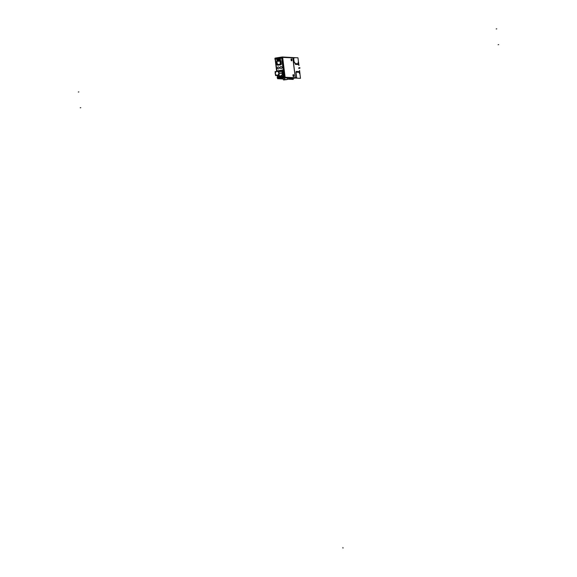 <?xml version="1.0" encoding="UTF-8"?>
<svg xmlns="http://www.w3.org/2000/svg" width="577" height="577" viewBox="0 0 577 577"><rect width="100%" height="100%" fill="white"/><g stroke="black" fill="none" stroke-linecap="round" stroke-linejoin="round"><path stroke-width="0.87" d="M295.251 77.736L285.117 77.253L295.251 77.736M284.966 77.217L282.528 57.383L284.966 77.217M282.68 57.39L292.813 57.873L282.68 57.39M291.58 60.845A1.01 0.375 -98.6 0 1 291.053 59.828A1.01 0.375 -98.6 0 1 291.284 58.847M291.32 58.84A1.01 0.375 -98.6 0 1 291.811 59.864A1.01 0.375 -98.6 0 1 291.616 60.83M293.52 76.611A1.01 0.375 -98.6 0 1 292.986 75.594A1.01 0.375 -98.6 0 1 293.217 74.613M293.253 74.606A1.01 0.375 -98.6 0 1 293.751 75.63A1.01 0.375 -98.6 0 1 293.556 76.597M293.354 78.039L287.995 78.854M288.572 78.804L293.39 78.234L288.572 78.804M294.349 78.09L293.39 78.234L294.349 78.09M295.482 77.693L296.6 77.751L295.482 77.693M292.921 57.952L295.345 77.686L292.921 57.952M292.957 57.96L293.549 57.989L294.025 61.84L293.549 57.989L292.957 57.96M281.619 57.52L275.388 58.457L281.619 57.52M284.057 77.383L277.825 78.321L284.057 77.383M284.043 77.304L277.811 78.241L284.043 77.304M283.264 78.595L279.802 78.429L283.264 78.595M284.692 79.568L284.49 77.938L286.473 77.715L283.22 78.227L283.422 79.864L287.505 79.381M298.698 64.545L298.792 65.309L298.698 64.545M299.463 70.755L299.557 71.534L299.463 70.755M298.1 63.751L298.064 64.4L298.085 63.751M297.855 63.737L297.819 64.393L297.84 63.737M297.573 64.379L297.595 63.73L297.573 64.379M297.335 64.372L297.35 63.715L297.335 64.372M297.09 64.357L297.112 63.701L297.09 64.357M296.881 63.694L296.845 64.343L296.866 63.694M296.6 64.335L296.621 63.679L296.6 64.335M296.362 64.321L296.376 63.672L296.362 64.321M296.152 63.658L296.116 64.314L296.131 63.658M295.907 63.643L295.871 64.299L295.893 63.643M295.626 64.285L295.648 63.636L295.626 64.285M295.381 64.278L295.402 63.621L295.381 64.278M295.179 63.614L294.71 62.359L295.157 63.607M294.27 62.338L294.71 62.359L294.032 61.912L294.27 62.338M295.914 72.197L296.592 77.722L295.914 72.197M296.275 72.183L296.088 71.519L296.289 72.183M296.52 72.197L296.333 71.534L296.52 72.197M296.766 72.212L296.578 71.548L296.773 72.212M297.004 72.219L296.823 71.555L297.018 72.219M297.249 72.233L297.061 71.57L297.263 72.233M297.494 72.24L297.306 71.577L297.494 72.24M297.739 72.255L297.552 71.591L297.739 72.255M297.984 72.269L297.826 71.721L297.992 72.269M298.222 72.276L298.035 71.613L298.237 72.276M298.468 72.291L298.28 71.627L298.468 72.291M298.713 72.298L298.525 71.635L298.713 72.298M298.958 72.313L298.771 71.649L298.973 72.313M283.444 79.878L287.519 79.359L287.324 77.722M276.953 71.353L276.902 70.921L282.427 70.091L283.163 76.056L277.631 76.885L277.732 77.664L283.992 76.719L284.807 77.635L282.333 57.476M277.523 78.234L277.645 76.885L277.732 77.664L283.992 76.719L281.691 58.039L282.485 57.101M283.062 73.106A2.899 2.683 -87.3 0 0 282.651 71.909A2.899 2.683 -87.3 0 1 282.961 74.383A2.899 2.683 -87.3 0 0 283.062 73.106L282.802 73.091M281.973 67.379A0.995 0.916 -87.3 0 0 281.107 66.521A0.995 0.916 -87.3 0 0 280.155 67.653A0.995 0.916 -87.3 0 0 281.013 68.504A0.995 0.916 -87.3 0 0 281.973 67.379A0.995 0.916 -87.3 0 0 280.941 66.528A0.995 0.916 -87.3 0 0 280.155 67.653A0.995 0.916 -87.3 0 0 281.187 68.497A0.995 0.916 -87.3 0 0 281.973 67.379M279.239 67.79A0.995 0.916 -87.3 0 0 278.374 66.932A0.995 0.916 -87.3 0 0 277.414 68.064A0.995 0.916 -87.3 0 0 278.28 68.915A0.995 0.916 -87.3 0 0 279.239 67.79A0.995 0.916 -87.3 0 0 278.208 66.946A0.995 0.916 -87.3 0 0 277.414 68.064A0.995 0.916 -87.3 0 0 278.446 68.908A0.995 0.916 -87.3 0 0 279.239 67.79M277.422 59.352L277.191 60.203L277.407 59.352L276.744 59.438L277.191 60.21L277.342 59.344L276.729 59.438L277.198 60.203M278.027 59.582L277.472 59.33L277.573 60.145L278.172 60.073L277.652 60.03L278.042 59.243L277.458 59.33L277.573 60.167L278.222 60.066L277.645 60.03L278.035 59.691L277.58 59.417L278.128 59.352L277.458 59.316L278.049 59.222L278.208 59.958M278.879 59.972L278.547 59.164L278.273 60.044L278.9 59.95L278.417 59.186M279.614 59.15L279.044 59.142L279.131 59.857L279.614 59.719L279.088 59.633L279.463 59.078M280.472 59.741L280.321 58.904L279.672 58.998L279.773 59.813L279.823 59.417L280.408 59.719L280.307 58.904L279.766 58.977M278.078 65.259L277.551 64.747L277.804 65.244L280.66 64.869L277.797 65.244L280.66 64.869L280.133 64.357L281.316 63.91M279.715 60.931L279.845 60.434L279.701 60.931L280.703 61.162A0.829 0.765 -87.3 0 0 279.975 60.426L280.256 60.441A0.829 0.765 92.7 0 1 280.977 61.148L281.324 63.939A0.829 0.765 92.7 0 1 280.703 64.862L280.184 64.335L277.494 64.739L277.753 65.251L280.429 64.848A0.829 0.765 92.7 0 0 281.042 63.924L280.696 61.133L277.126 61.306L277.263 60.816L276.556 61.746L276.938 64.545M278.013 65.266A0.829 0.765 92.7 0 1 277.941 65.266L277.66 65.251A0.829 0.765 -87.3 0 0 277.818 65.244L280.364 64.862A0.829 0.765 -87.3 0 0 281.028 63.896M284.75 77.152L283.992 76.719L281.691 58.039L275.431 58.984L275.02 58.169L276.917 70.921M277.941 75.32A2.899 2.683 92.7 0 0 282.694 73.084A2.899 2.683 92.7 0 0 278.496 71.122A2.899 2.683 92.7 0 1 282.694 73.084A2.899 2.683 92.7 0 1 277.941 75.32A2.899 2.683 -87.3 0 0 282.658 72.904M282.312 73.142A2.481 2.301 -87.3 0 0 278.806 71.397A2.481 2.301 -87.3 0 1 282.312 73.142A2.481 2.301 -87.3 0 1 278.496 75.342A2.481 2.301 -87.3 0 0 282.312 73.142M277.624 60.152L278.208 60.073L277.652 60.03L278.02 59.582M278.691 59.698L278.496 59.251M279.109 59.099L279.023 59.734L279.463 59.741M277.155 71.425A1.926 1.789 -87.3 0 0 276.974 75.27M277.075 75.277A1.926 1.789 -87.3 0 0 278.936 73.084A1.926 1.789 -87.3 0 0 277.263 71.425M284.807 77.635L295.59 78.09M293.066 57.57L282.276 56.972L275.135 58.089M296.766 77.729L295.482 77.722M292.142 78.429L289.243 78.861M295.402 78.083L292.777 57.556L297.97 57.801L298.547 62.504M293.044 57.931L294.342 57.996M293.253 57.866L282.268 57.375M281.612 57.476L275.38 58.421M282.622 56.964L285.161 77.621L277.667 78.753M293.556 78.054L287.497 79.193M295.691 77.729L284.706 77.246M284.05 77.34L277.818 78.284M283.314 78.991L277.609 78.717M288.06 79.172L293.26 79.417L293.13 78.385M299.456 73.539L299.218 71.606M292.777 57.556L295.294 78.075L300.494 78.328L299.91 73.589M298.439 71.483L298.85 71.75M298.194 71.469L298.605 71.736M297.833 71.526L298.316 71.808M297.22 71.425L297.631 71.692M296.174 71.368L296.657 71.642M288.68 78.898L292.388 78.335M292.965 78.256L292.388 78.306M292.95 78.256L293.404 78.277M296.701 77.845L295.987 72.075M294.919 78.119L292.157 78.53M294.753 62.352L294.075 61.905L293.614 57.895M295.438 64.386L295.381 63.982M295.503 64.393L295.907 64.033M295.936 64.033L295.741 64.408L296.152 64.04M296.181 64.047L295.987 64.422L296.398 64.054M296.427 64.054L296.232 64.429L296.643 64.069M296.672 64.069L296.715 64.458L297.126 64.09M297.155 64.09L296.96 64.465L297.371 64.097M297.4 64.105L297.205 64.48L297.617 64.112M297.645 64.112L297.689 64.501L298.1 64.134M298.129 64.134L297.934 64.516L298.345 64.148M298.374 64.148L298.179 64.523L298.59 64.155M298.071 62.273L298.331 64.386M298.302 64.523L298.821 64.545M299.961 73.582L299.578 70.481M298.973 65.533L298.597 62.496M298.742 68.346A14.288 0.649 176.3 0 0 299.925 68.223M298.691 67.913A14.288 1.313 169.6 0 0 299.852 67.61M294.897 63.585L294.739 62.33M291.118 59.748A1.01 0.375 81.4 0 0 291.652 60.83A1.01 0.375 81.4 0 0 291.875 59.784M291.89 59.914A1.01 0.375 81.4 0 0 291.356 58.832A1.01 0.375 81.4 0 0 291.133 59.878M293.051 75.515A1.01 0.375 81.4 0 0 293.592 76.597A1.01 0.375 81.4 0 0 293.816 75.551M293.83 75.681A1.01 0.375 81.4 0 0 293.289 74.599A1.01 0.375 81.4 0 0 293.066 75.645M284.612 77.917L284.822 79.59L283.43 79.9L286.372 79.662M284.374 77.953L284.584 79.626L287.519 79.395L286.134 79.698M283.437 79.907L287.187 79.518M285.045 79.842L283.906 79.929M284.043 77.253L277.811 78.191M282.68 57.476L282.232 57.094L284.843 77.13L284.584 76.618L277.126 77.744L277.631 78.27M284.995 77.556L284.086 77.606L281.569 57.152L282.232 57.094L281.691 58.039L275.431 58.984L276.902 70.921L275.106 58.566M284.677 76.957L284.742 77.549M277.321 75.356L277.652 78.061L284.158 77.073L281.771 57.642L275.265 58.623L276.83 71.375M282.261 57.484L274.948 58.587L274.84 59.085L282.297 57.96L282.405 57.462M282.701 73.265A2.899 2.683 -87.3 0 0 278.489 71.122M277.631 76.885L277.443 75.335M278.799 71.382A2.496 2.308 92.7 0 1 282.333 73.301M282.29 72.99A2.496 2.308 92.7 0 1 278.475 75.342M280.155 67.711A0.995 0.916 92.7 0 1 281.107 66.521A0.995 0.916 92.7 0 1 281.973 67.437M281.958 67.314A0.995 0.916 92.7 0 1 281.013 68.504A0.995 0.916 92.7 0 1 280.141 67.588M277.422 68.122A0.995 0.916 92.7 0 1 278.374 66.932A0.995 0.916 92.7 0 1 279.239 67.848M279.225 67.725A0.995 0.916 92.7 0 1 278.273 68.915A0.995 0.916 92.7 0 1 277.407 67.999M276.794 59.445L277.357 59.33L277.458 60.181L276.837 60.275L277.003 59.489M277.003 59.474L277.097 60.232M277.638 60.167L277.458 59.316L278.049 59.222M277.472 59.33L277.559 60.152L278.193 59.965M278.972 59.965L278.604 59.157M278.431 60.037L278.965 59.95M278.489 59.171L278.265 60.058L278.157 59.207L278.814 59.114L278.915 59.965L278.359 60.03M278.157 59.207L278.814 59.114L278.157 59.207M278.489 59.236L278.698 59.705M278.965 59.301L279.023 59.741M279.636 59.236L278.965 59.308M279.059 59.308L279.607 59.142M279.016 59.95L278.915 59.092L279.556 58.998L279.657 59.849L279.016 59.95M279.932 59.813L279.816 59.409M279.838 59.835L279.823 59.417L280.379 59.748M279.737 58.984L279.773 59.835L279.657 58.984L280.379 58.904L280.408 59.734L280.314 58.883L279.657 58.984L279.773 59.813L280.422 59.734L280.307 58.904M280.48 59.727L280.372 58.904M277.537 65.237A0.829 0.765 -87.3 0 0 277.652 65.251L276.902 64.53L277.725 65.251A0.829 0.765 92.7 0 1 277.66 65.251L277.941 65.266M280.177 60.441L277.075 61.328L277.198 60.83M280.703 64.862A0.829 0.765 92.7 0 0 281.324 63.939L280.696 61.133A0.829 0.765 92.7 0 0 279.859 60.426A0.829 0.765 92.7 0 1 279.975 60.426A0.829 0.765 -87.3 0 0 279.867 60.426L277.191 60.83M281.331 63.989L280.977 61.097M280.119 60.448A0.829 0.765 92.7 0 1 280.977 61.148L277.126 61.306L277.241 60.823L276.866 61.674L277.205 64.465L280.133 64.357L280.379 64.855L277.797 65.244L277.551 64.747L281.042 63.924L280.393 63.982L280.054 61.198L280.357 64.862M276.751 61.292L280.069 60.787L280.509 64.372L277.191 64.869L276.751 61.292M277.22 64.451L277.818 65.244M277.148 64.53L276.794 61.631M276.873 61.616L277.227 64.516L276.859 61.624M277.551 64.747L276.881 61.689M280.696 61.083L280.033 61.14L280.386 64.04L281.049 63.982L280.696 61.083A0.829 0.765 -87.3 0 0 280.04 60.434L277.241 60.823L276.556 61.746M282.002 73.113L278.713 72.954A1.926 1.789 92.7 0 1 276.866 75.27A1.926 1.789 92.7 0 1 275.179 73.488M275.236 72.861L275.085 71.642L278.763 71.086L279.254 75.06L275.568 75.616L275.409 74.318M282.03 73.351L278.741 73.192A1.926 1.789 92.7 0 0 277.054 71.418A1.926 1.789 92.7 0 0 275.207 73.726M291.053 59.828A1.01 0.375 -98.6 0 1 291.313 58.84A1.01 0.375 -98.6 0 1 291.811 59.864A1.01 0.375 -98.6 0 1 291.558 60.845A1.01 0.375 -98.6 0 1 291.053 59.828M292.986 75.594A1.01 0.375 -98.6 0 1 293.246 74.606A1.01 0.375 -98.6 0 1 293.751 75.63A1.01 0.375 -98.6 0 1 293.491 76.611A1.01 0.375 -98.6 0 1 292.986 75.594M286.055 78.01L287.296 77.751M277.407 59.352L276.744 59.438M278.547 59.164L278.273 60.044M278.402 59.813L278.806 59.965M279.023 59.734L279.499 59.842M279.823 59.417L280.314 59.734M298.72 68.129A14.288 0.981 173 0 0 299.896 67.913A14.288 0.981 173 0 1 298.72 68.129M496.783 28.85L496.184 28.944L496.783 28.85M78.883 91.923L78.284 92.01L78.883 91.923M498.716 44.617L498.117 44.71L498.716 44.617M80.816 107.69L80.217 107.776L80.816 107.69M342.926 547.508L342.998 548.15L342.926 547.508M284.49 77.938L284.699 79.612L284.49 77.938M277.501 64.754L280.184 64.35M279.758 60.91L277.075 61.313M280.4 64.04L280.047 61.14M275.395 73.618A1.926 1.789 -87.3 0 0 277.4 75.262A1.926 1.789 -87.3 0 0 278.936 73.084A1.926 1.789 -87.3 0 0 276.931 71.44A1.926 1.789 -87.3 0 0 275.395 73.618M282.016 73.229L279.008 73.084M279.823 60.434L279.975 60.426A0.829 0.765 92.7 0 1 280.696 61.133L281.042 63.924A0.829 0.765 92.7 0 1 280.429 64.848M281.324 63.939L280.393 63.982M277.422 77.7L277.133 75.385L277.422 77.7M276.643 71.404L275.128 59.042L276.643 71.404M278.814 71.498L280.545 71.584L278.814 71.498M283.213 78.191L283.43 79.9M287.317 77.693L287.519 79.395M281.626 57.585L275.395 58.522"/></g></svg>
